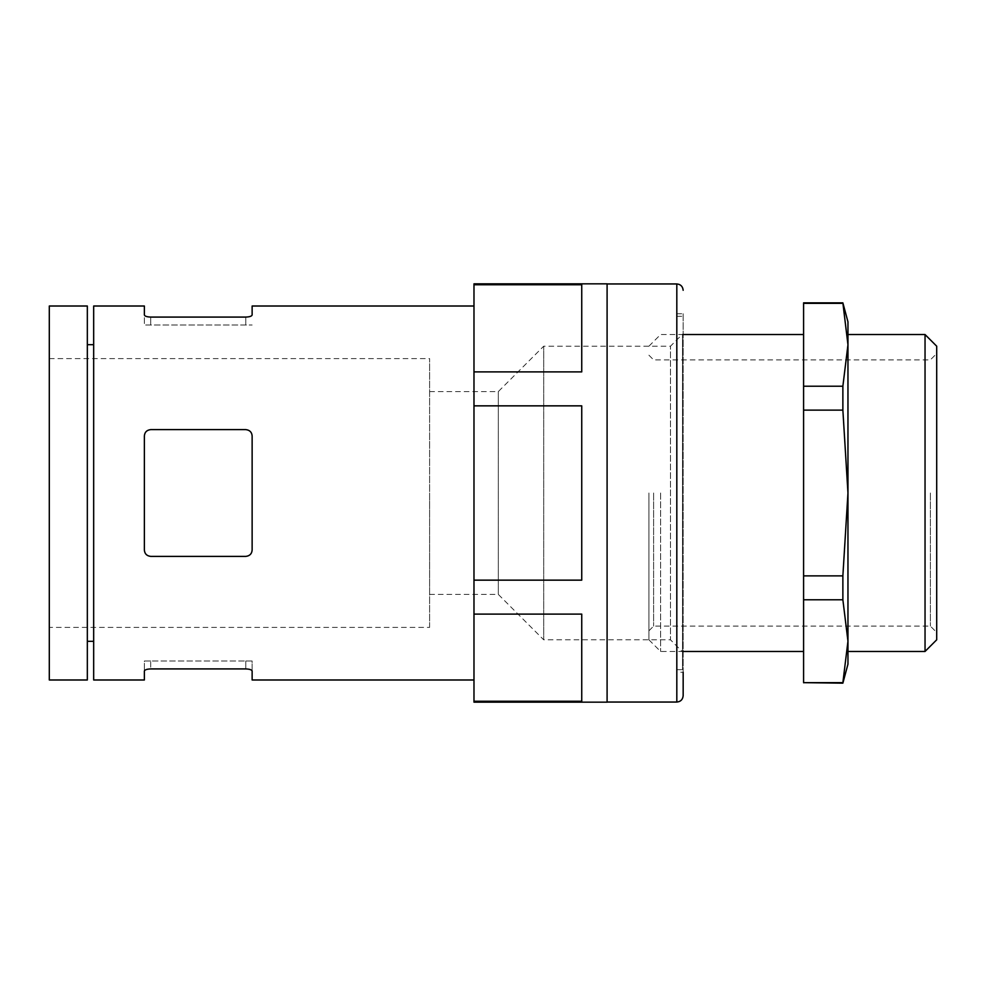 <?xml version="1.0" encoding="UTF-8"?>
<svg xmlns="http://www.w3.org/2000/svg" width="986" height="986" viewBox="0 0 986 986"><rect width="100%" height="100%" fill="white"/><g stroke="black" fill="none" stroke-linecap="round" stroke-linejoin="round"><path stroke-width="0.74" stroke-dasharray="4.93 3.7" d="M150.722 429.613A6.335 6.335 0 0 0 144.375 435.948L144.375 550.052A6.335 6.335 0 0 0 150.722 556.387L245.797 556.387A6.335 6.335 0 0 0 252.133 550.052L252.133 435.948A6.335 6.335 0 0 0 245.797 429.613L150.722 429.613A6.335 6.335 0 0 0 144.375 435.948L144.375 550.052A6.335 6.335 0 0 0 150.722 556.387C146.803 555.944 144.683 553.824 144.375 550.052L144.375 435.948C144.683 432.176 146.791 430.056 150.722 429.613L245.797 429.613C249.717 430.056 251.824 432.176 252.133 435.948A6.335 6.335 0 0 0 245.797 429.613L150.722 429.613M429.613 493L429.613 594.422L429.613 493M429.613 627.379L429.613 358.621L429.613 627.379L49.3 627.379L49.3 358.621L49.3 627.379M429.613 594.422L498.324 594.422L498.324 391.578L498.324 594.422L543.705 639.803L543.705 346.197L543.705 639.803L670.48 639.803L670.48 346.197L670.48 639.803L682.522 651.845L682.522 334.155L682.522 651.845M682.522 493L682.522 669.716L682.522 493M676.815 283.956L676.815 702.044M676.815 313.745L683.162 313.745L683.162 672.255L676.815 672.255M49.3 306.017L49.3 679.983M87.335 306.017L87.335 679.983M87.335 493L87.335 641.319L87.335 493M93.67 306.017L93.67 679.983M607.093 283.832L607.093 702.168M607.093 493L607.093 702.044L607.093 493M473.983 283.832L473.983 284.744L581.74 284.744L581.74 371.895L581.74 284.744L581.74 371.895L473.983 371.895L473.983 405.85L581.74 405.85L581.74 580.15L581.74 405.85L581.74 580.15L473.983 580.15L473.983 614.105L581.74 614.105L581.74 701.256L581.74 614.105L581.74 701.256L473.983 701.256L473.983 702.168M473.983 493L473.983 679.983L473.983 493M473.983 371.895L473.983 284.744M473.983 580.15L473.983 405.85M473.983 701.256L473.983 614.105M683.162 313.745L683.162 695.709M245.797 556.387A6.335 6.335 0 0 0 252.133 550.052C251.824 553.824 249.717 555.944 245.797 556.387L150.722 556.387L245.797 556.387M252.133 435.948L252.133 550.052L252.133 435.948M252.133 679.983L252.133 660.977L245.797 660.977L252.133 660.977L252.133 671.072C251.824 669.827 249.717 669.1 245.797 668.915L150.722 668.915C146.803 669.1 144.683 669.827 144.375 671.072L144.375 679.983M150.722 660.977L144.375 660.977L144.375 671.072L144.375 660.977L245.797 660.977L150.722 660.977L150.722 668.915L150.722 660.977M252.133 306.017L252.133 314.928C251.824 316.173 249.717 316.9 245.797 317.085L150.722 317.085C146.803 316.9 144.683 316.173 144.375 314.928L144.375 325.023L252.133 325.023L144.375 325.023L144.375 306.017M847.96 321.855L847.96 344.792L842.87 386.229L842.87 410.114L847.96 493L842.87 575.886L803.59 575.886L803.59 683.162M842.87 410.114L803.59 410.114L803.59 575.886M847.96 344.767L847.96 493L847.96 344.792L842.87 303.343L803.59 303.343L803.59 410.114M842.87 386.229L803.59 386.229M803.59 682.657L842.87 682.657L847.96 641.208L842.87 599.771L803.59 599.771M847.96 641.233L847.96 664.145M842.87 575.886L842.87 599.771M803.59 493L803.59 651.463L803.59 493M660.595 493L660.595 651.463L660.595 493M648.924 493L648.924 639.803L648.924 493M930.365 493L930.365 626.11L930.365 493M936.7 346.197L936.7 639.803M653.619 493L653.619 626.11L653.619 493M925.041 334.537L925.041 651.463M245.797 660.977L245.797 668.915L245.797 660.977M150.722 325.023L150.722 317.085L150.722 325.023M245.797 325.023L245.797 317.085L245.797 325.023M49.3 358.621L429.613 358.621M429.613 391.578L498.324 391.578L543.705 346.197L670.48 346.197L682.522 334.155M676.815 669.716L682.522 669.716M676.815 316.284L682.522 316.284M648.924 639.803L660.595 651.463L683.162 651.463M648.924 346.197L660.595 334.537L683.162 334.537M648.924 630.806L653.619 626.11L930.365 626.11L936.7 632.445M648.924 355.194L653.619 359.89L930.365 359.89L936.7 353.555"/><path stroke-width="1.48" d="M144.375 435.948C144.683 432.176 146.791 430.056 150.722 429.613L245.797 429.613C249.717 430.056 251.824 432.176 252.133 435.948L252.133 550.052C251.824 553.824 249.717 555.944 245.797 556.387L150.722 556.387C146.803 555.944 144.683 553.824 144.375 550.052L144.375 435.948M683.162 672.255L683.162 695.709C682.743 699.592 680.636 701.712 676.815 702.044L676.815 283.956C680.636 284.288 682.743 286.408 683.162 290.291M49.3 679.983L49.3 306.017L87.335 306.017L87.335 679.983L49.3 679.983M473.983 679.983L252.133 679.983L252.133 671.072C251.824 669.827 249.717 669.1 245.797 668.915L150.722 668.915C146.791 669.1 144.683 669.827 144.375 671.072L144.375 679.983L93.67 679.983L93.67 306.017L144.375 306.017L144.375 314.928C144.683 316.173 146.791 316.9 150.722 317.085L245.797 317.085C249.717 316.9 251.824 316.173 252.133 314.928L252.133 306.017L473.983 306.017M473.983 371.895L473.983 405.85L581.74 405.85L581.74 580.15L473.983 580.15L473.983 614.105L581.74 614.105L581.74 701.256L473.983 701.256L473.983 702.168L607.093 702.168L607.093 283.832L473.983 283.832L473.983 371.895L581.74 371.895L581.74 284.744L473.983 284.744M473.983 614.105L473.983 701.256M473.983 405.85L473.983 580.15M803.59 410.114L842.87 410.114L847.96 493L842.87 575.886L803.59 575.886L803.59 302.838L842.87 302.838L847.96 344.792L842.87 386.229L803.59 386.229M803.59 599.771L842.87 599.771L847.96 641.208L842.87 682.657L803.59 682.657L803.59 575.886M842.87 410.114L842.87 386.229M803.59 682.657L842.87 683.162L847.96 664.145L847.96 321.855L842.87 302.838M842.87 599.771L842.87 575.886M847.96 641.233L847.96 344.767M842.87 303.343L803.59 303.343M936.7 639.803L936.7 346.197L925.041 334.537L925.041 651.463L936.7 639.803M87.335 641.319L93.67 641.319M87.335 344.681L93.67 344.681M607.093 702.044L676.815 702.044M607.093 283.956L676.815 283.956M683.162 651.463L803.59 651.463M683.162 334.537L803.59 334.537M847.96 651.463L925.041 651.463M847.96 334.537L925.041 334.537"/></g></svg>
